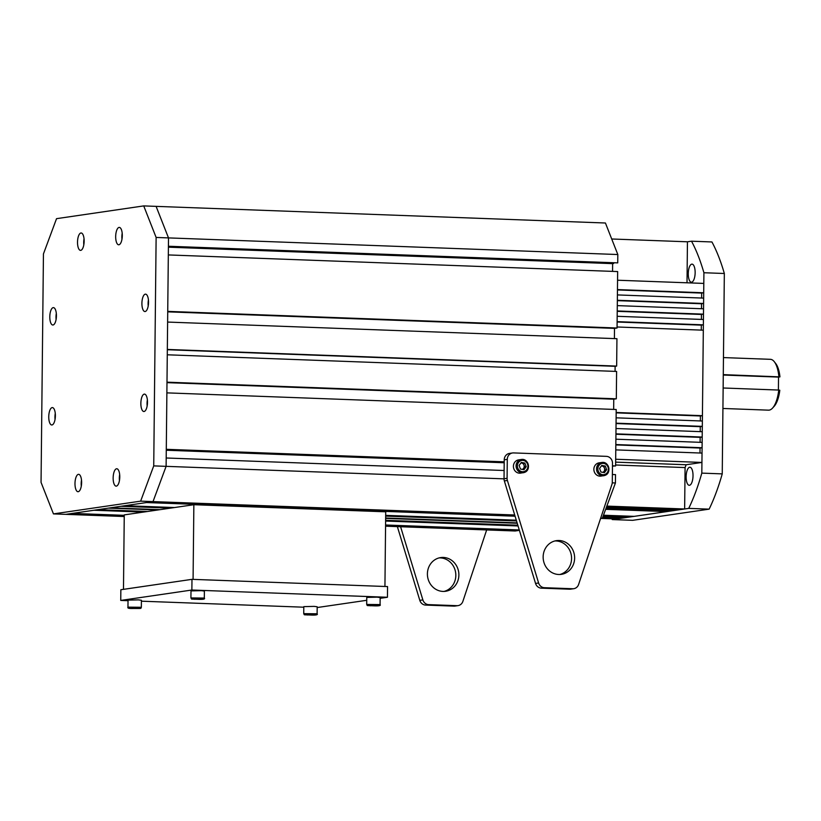 <?xml version="1.0" encoding="UTF-8"?>
<svg xmlns="http://www.w3.org/2000/svg" width="821" height="821" viewBox="0 0 821 821"><rect width="100%" height="100%" fill="white"/><g stroke="black" fill="none" stroke-linecap="round" stroke-linejoin="round"><path stroke-width="1.23" d="M778.893 376.695A25.441 9.657 -87.9 0 0 774.285 361.702L775.763 363.59A23.429 8.887 92.1 0 1 779.95 376.88L723.28 374.633M774.285 361.702A25.441 9.657 -87.9 0 0 770.416 359.321L723.465 357.587M722.932 408.468L768.528 410.161A25.441 9.657 -87.9 0 0 772.571 408.068A25.441 9.657 -87.9 0 0 778.749 390.057L779.806 390.242A23.429 8.887 92.1 0 1 774.182 406.292L772.571 408.068M723.147 387.994L778.749 390.057M779.95 376.88L778.534 377.085L778.4 390.037M778.534 377.085L723.28 375.043M612.24 519.57L688.727 508.384L709.149 509.143L632.663 520.329L612.24 519.57A167.351 63.504 92.1 0 1 611.84 518.81M611.717 238.993L687.444 241.795L691.518 241.2L711.94 241.959A167.351 63.504 92.1 0 1 724.338 273.496L722.244 473.881L701.822 473.122L703.915 272.736L724.338 273.496M722.244 473.881A167.351 63.504 92.1 0 1 709.149 509.143M686.13 476.765A9.041 3.428 92.1 0 1 689.907 467.231A9.041 3.428 92.1 0 1 693.006 476.396A9.041 3.428 92.1 0 1 689.24 485.293A9.041 3.428 92.1 0 1 686.13 476.765M691.61 282.188A9.041 3.428 92.1 0 1 691.364 282.198A9.041 3.428 92.1 0 1 688.275 273.044A9.041 3.428 92.1 0 1 692.041 264.136A9.041 3.428 92.1 0 1 695.141 272.983A9.041 3.428 92.1 0 1 691.61 282.188M688.727 508.384A167.351 63.504 -87.9 0 0 701.822 473.122M703.915 272.736A167.351 63.504 -87.9 0 0 691.518 241.2M486.658 529.935L462.87 601.383A6.691 6.178 -98.3 0 1 458.015 605.621A6.691 6.178 -98.3 0 1 456.969 605.682L428.675 604.636A6.691 6.178 81.7 0 1 422.866 599.905L400.597 526.754M458.015 605.621L454.957 606.072A6.691 6.178 -98.3 0 1 453.91 606.124L425.617 605.077L428.675 604.636M397.364 526.63L419.808 600.356A6.691 6.178 81.7 0 0 425.617 605.077M444.069 591.418A17.025 15.712 81.7 0 0 455.634 572.606A17.025 15.712 81.7 0 0 439.163 557.89M427.402 573.848A17.025 15.712 81.7 0 0 445.608 591.274A17.025 15.712 81.7 0 0 458.693 572.155A17.025 15.712 81.7 0 0 440.682 557.582A17.025 15.712 81.7 0 0 427.402 573.848M573.756 588.698A6.691 6.178 -98.3 0 0 578.61 584.46L611.943 484.339A6.691 6.178 -98.3 0 0 612.302 482.184L612.497 463.26A6.691 6.178 -98.3 0 0 606.38 456.353L513.546 452.915A6.691 6.178 81.7 0 0 512.509 452.976L509.451 453.418A6.691 6.178 81.7 0 0 504.227 459.811L504.032 478.735A6.691 6.178 81.7 0 0 504.34 480.921L535.549 583.423A6.691 6.178 81.7 0 0 541.357 588.154L569.651 589.201A6.691 6.178 -98.3 0 0 570.698 589.139L573.756 588.698A6.691 6.178 -98.3 0 1 572.719 588.749L569.651 589.201M512.509 452.976A6.691 6.178 81.7 0 0 507.286 459.37L507.091 478.294A6.691 6.178 81.7 0 0 507.399 480.47L538.607 582.982A6.691 6.178 81.7 0 0 544.415 587.703L572.719 588.749M574.628 558.085A17.025 15.712 -98.3 0 1 561.348 574.351A17.025 15.712 -98.3 0 1 543.338 559.778A17.025 15.712 -98.3 0 1 556.422 540.649A17.025 15.712 -98.3 0 1 574.628 558.085M554.904 540.957A17.025 15.712 -98.3 0 1 571.57 558.526A17.025 15.712 -98.3 0 1 559.809 574.495M602.809 472.352A3.346 3.089 81.7 0 0 604.451 468.093L605.118 469.899L603.24 472.434M604.451 468.093A3.346 3.089 81.7 0 0 602.019 465.969L603.794 466.287L604.451 468.093M601.454 465.866L602.019 465.969A3.346 3.089 81.7 0 0 601.413 465.918M606.647 469.674L604.441 472.65L600.9 472.013L599.576 468.401L601.783 465.425L605.323 466.061L606.647 469.674L605.118 469.899M601.023 476.108A6.691 6.178 -98.3 0 1 593.942 470.382A6.691 6.178 -98.3 0 1 599.084 462.859L601.762 462.469A6.691 6.178 -98.3 0 1 608.7 467.467A6.691 6.178 -98.3 0 1 605.026 475.349A6.691 6.178 -98.3 0 1 603.702 475.718A6.691 6.178 -98.3 0 1 596.61 469.981A6.691 6.178 -98.3 0 1 601.762 462.469C608.843 461.033 611.891 472.999 605.056 475.338L601.023 476.108M603.794 466.287L605.323 466.061M522.351 469.376A3.346 3.089 81.7 0 0 523.993 465.117L524.66 466.923L522.782 469.458M523.993 465.117A3.346 3.089 81.7 0 0 521.571 462.982L523.336 463.301L523.993 465.117M520.996 462.88L521.571 462.982A3.346 3.089 81.7 0 0 520.955 462.941M526.189 466.697L523.983 469.674L520.442 469.037L519.118 465.415L521.325 462.439L524.865 463.085L526.189 466.697L524.66 466.923M520.565 473.132A6.691 6.178 -98.3 0 1 513.484 467.395A6.691 6.178 -98.3 0 1 518.626 459.883L521.304 459.493A6.691 6.178 -98.3 0 1 528.242 464.491A6.691 6.178 -98.3 0 1 524.568 472.373A6.691 6.178 -98.3 0 1 523.244 472.732A6.691 6.178 -98.3 0 1 516.163 467.005A6.691 6.178 -98.3 0 1 521.304 459.493C528.385 458.056 531.433 470.023 524.609 472.362L520.565 473.132M523.336 463.301L524.865 463.085M617.823 254.531L168.5 237.905L156.103 206.369L605.426 223.004L617.823 254.531L617.731 262.884L168.418 246.249L168.5 237.905L156.123 237.443L153.732 465.887L140.637 501.149L53.447 513.895L41.05 482.368L43.441 253.925L56.536 218.663L143.726 205.907L156.123 237.443M168.408 246.536L617.731 262.884M612.558 271.382L612.64 263.633L613.656 263.018M617.649 271.566L617.053 328.01L167.73 311.375L168.326 254.931L617.649 271.566M614.395 338.601L614.508 328.379L617.053 328.01M616.653 366.084L167.33 349.448L167.617 322.068L616.94 338.693L616.653 366.084L615.124 366.31L615.073 371.369M616.314 398.811L166.991 382.186L167.279 354.795L616.602 371.431L616.314 398.811L613.759 399.191L613.656 409.402M504.207 461.823L166.294 449.313L166.879 392.869L616.202 409.505L615.606 465.938L612.466 466.102M612.384 474.507L615.514 474.63L615.432 482.974L602.337 518.236L600.685 518.174M600.572 518.492L602.337 518.236M518.338 529.914L518.328 530.52L515.147 530.992L385.562 526.189M124.238 516.522L65.824 514.357L69.015 513.895L124.248 515.937M124.258 515.331L72.33 513.402L93.871 510.252L143.377 512.088M147.462 511.493L97.945 509.656L108.403 508.127L157.909 509.964M159.951 509.667L110.435 507.83L120.892 506.3L170.399 508.137M174.483 507.542L124.966 505.705L146.518 502.555L515.085 516.204M514.9 515.588L149.822 502.072L153.014 501.6L65.824 514.357L53.447 513.895M504.115 470.505L166.201 457.995L166.109 466.338L153.014 501.6L140.637 501.149M504.197 462.562L166.283 450.062M504.197 462.757L166.283 450.247M168.408 246.998L613.656 263.479M612.476 465.825L615.606 465.938M615.432 482.974L612.261 482.861M504.032 478.848L153.732 465.887M385.675 515.362L516.296 520.196M516.532 520.945L385.675 516.101M517.117 522.885L385.654 518.02M514.716 514.993L153.014 501.6L166.109 466.338L168.5 237.905L156.103 206.369L143.726 205.907M519.272 529.956L385.583 524.999M385.624 521.058L518.051 525.953M385.644 518.39L517.23 523.264M517.825 525.204L385.624 520.309M385.572 525.614L518.328 530.52M615.124 366.31L167.33 349.736M613.759 399.191L166.991 382.648M166.283 449.59L504.207 462.1M612.64 263.633L168.408 247.183M614.508 328.379L167.73 311.847M195.86 598.766L201.473 599.053L195.86 598.766M190.924 597.934L190.995 590.915L201.35 590.658L204.388 591.058L204.316 598.068C205.25 599.012 203.587 599.443 199.339 599.371C188.697 598.889 192.33 599.504 190.924 597.934L204.316 598.068M132.889 607.971L138.503 608.269L132.889 607.971M127.953 607.14L128.035 600.13L138.38 599.874L141.417 600.264L141.345 607.283C140.627 608.772 142.444 608.433 131.668 608.494C128.61 608.505 127.378 608.053 127.953 607.14L141.345 607.283M114.047 483.928A8.703 3.305 -87.9 0 0 116.141 486.135A8.703 3.305 -87.9 0 0 119.753 477.565A8.703 3.305 -87.9 0 0 116.777 468.75A8.703 3.305 -87.9 0 0 113.483 474.281A8.703 3.305 -87.9 0 0 114.047 483.928M144.086 411.495A8.703 3.305 -87.9 0 0 147.482 402.629A8.703 3.305 -87.9 0 0 144.496 394.111A8.703 3.305 -87.9 0 0 140.873 402.69A8.703 3.305 -87.9 0 0 143.86 411.506A8.703 3.305 -87.9 0 0 144.086 411.495M147.503 308.634A8.703 3.305 -87.9 0 0 148.365 299.347A8.703 3.305 -87.9 0 0 145.543 294.144A8.703 3.305 -87.9 0 0 141.92 302.723A8.703 3.305 -87.9 0 0 144.906 311.539A8.703 3.305 -87.9 0 0 147.503 308.634M122.298 235.617A8.703 3.305 -87.9 0 0 119.312 227.407A8.703 3.305 -87.9 0 0 115.689 235.976A8.703 3.305 -87.9 0 0 118.665 244.791A8.703 3.305 -87.9 0 0 122.298 235.617M83.239 235.196A8.703 3.305 -87.9 0 0 81.156 232.979A8.703 3.305 -87.9 0 0 77.533 241.559A8.703 3.305 -87.9 0 0 80.509 250.374A8.703 3.305 -87.9 0 0 83.804 244.843A8.703 3.305 -87.9 0 0 83.239 235.196M53.201 307.629A8.703 3.305 -87.9 0 0 49.804 316.495A8.703 3.305 -87.9 0 0 52.79 325.013A8.703 3.305 -87.9 0 0 56.413 316.434A8.703 3.305 -87.9 0 0 53.437 307.618A8.703 3.305 -87.9 0 0 53.201 307.629M49.783 410.49A8.703 3.305 -87.9 0 0 48.932 419.777A8.703 3.305 -87.9 0 0 51.744 424.98A8.703 3.305 -87.9 0 0 55.366 416.401A8.703 3.305 -87.9 0 0 52.39 407.585A8.703 3.305 -87.9 0 0 49.783 410.49M74.988 483.507A8.703 3.305 -87.9 0 0 77.985 491.717A8.703 3.305 -87.9 0 0 81.607 483.148A8.703 3.305 -87.9 0 0 78.621 474.333A8.703 3.305 -87.9 0 0 74.988 483.507M81.505 480.121A8.703 3.305 -87.9 0 0 81.176 483.733A8.703 3.305 -87.9 0 0 81.289 486.155M55.274 413.374A8.703 3.305 -87.9 0 0 55.048 419.418M56.321 313.406A8.703 3.305 -87.9 0 0 56.095 319.451M84.04 238.778A8.703 3.305 -87.9 0 0 83.814 244.812M122.196 233.195A8.703 3.305 -87.9 0 0 121.97 239.229M148.427 299.932A8.703 3.305 -87.9 0 0 148.211 305.976M147.38 399.909A8.703 3.305 -87.9 0 0 147.164 405.943M119.661 474.538A8.703 3.305 -87.9 0 0 119.445 480.572M123.478 589.355L124.258 514.89L193.859 504.71L385.716 511.811L384.936 586.481M193.079 579.38L193.859 504.71M380.144 598.335L387.44 597.267L191.868 590.022L120.738 600.428L128.025 600.695M141.407 601.188L303.791 607.201M120.738 600.428L120.851 589.735L191.981 579.339L387.553 586.574L387.44 597.267M317.173 607.54L366.741 600.295M191.868 590.022L191.981 579.339M371.626 605.272L377.239 605.559L371.626 605.272M366.689 604.441L366.771 597.421L377.116 597.165L380.154 597.565L380.082 604.574C381.016 605.518 379.353 605.949 375.105 605.877C364.462 605.395 368.095 606.011 366.689 604.441L380.082 604.574M615.832 444.551L702.088 447.743L702.14 442.396L615.883 439.204M617.341 300.27L703.597 303.462L703.648 298.115L617.402 294.924M617.289 305.617L703.546 308.809L703.484 314.145L617.228 310.954M617.176 316.301L703.433 319.492L703.371 324.839L617.115 321.647M617.556 280.228L703.802 283.419L703.71 292.779L617.454 289.587M617.064 326.984L703.32 330.186L702.417 415.683L616.171 412.491M616.109 417.827L702.365 421.019L702.314 426.366L616.058 423.174M615.996 428.521L702.253 431.713L702.201 437.049L615.945 433.857M606.329 507.481L679.039 509.8L606.462 507.111M606.196 507.85L674.954 510.395L606.052 508.22M605.919 508.589L670.88 510.99L605.775 508.958M606.842 506.105L684.642 508.979L681.071 509.502L606.606 506.742M605.641 509.328L666.796 511.596L634.171 516.368L603.456 515.229M603.312 515.598L632.129 516.666L603.178 515.968M603.045 516.337L628.044 517.261L602.901 516.707M602.768 517.066L623.97 517.856L602.635 517.435M615.678 459.247L701.934 462.439L702.027 453.089L615.781 449.887M601.136 518.41L616.325 518.975L619.886 518.451L602.491 517.805M687.013 282.804L687.444 241.795M701.616 298.044L701.668 293.076L703.71 292.779M701.503 308.727L701.555 303.76L703.597 303.462M701.391 319.42L701.442 314.453L703.484 314.145M701.278 330.104L701.329 325.137L703.371 324.839M700.334 420.947L700.385 415.98L702.417 415.683M700.221 431.63L700.272 426.663L702.314 426.366M700.108 442.324L700.159 437.357L702.201 437.049M699.995 453.007L700.046 448.04L702.088 447.743M615.647 462.141L686.13 464.748L701.934 462.439M686.13 464.748L685.083 467.57L615.617 464.994M684.642 508.979L685.083 467.57M615.945 434.237L700.159 437.357M616.048 423.544L700.272 426.663M616.161 412.86L700.385 415.98M617.454 289.957L701.668 293.076M617.115 322.017L701.329 325.137M617.228 311.333L701.442 314.453M617.341 300.64L701.555 303.76M615.832 444.92L700.046 448.04M308.655 614.477L314.269 614.775L308.655 614.477M303.729 613.646L303.801 606.637L314.145 606.38L317.183 606.77L317.111 613.79C318.045 614.724 316.393 615.155 312.134 615.093C301.502 614.601 305.125 615.216 303.729 613.646L317.111 613.79M453.91 606.124L456.969 605.682M419.808 600.356L422.866 599.905M507.399 480.47L504.34 480.921M507.091 478.294L504.032 478.735M538.607 582.982L535.549 583.423M544.415 587.703L541.357 588.154M507.286 459.37L504.227 459.811M605.067 474.353A5.685 5.254 81.7 0 0 606.36 464.655A5.685 5.254 81.7 0 0 597.904 468.093A5.685 5.254 81.7 0 0 605.067 474.353M524.609 471.377A5.685 5.254 81.7 0 0 525.912 461.679A5.685 5.254 81.7 0 0 517.446 465.117A5.685 5.254 81.7 0 0 524.609 471.377M200.714 598.725L194.505 599.279L200.714 598.725M137.743 607.94L131.534 608.484L137.743 607.94M376.48 605.231L370.271 605.785L376.48 605.231M313.509 614.447L307.3 614.991L313.509 614.447"/></g></svg>
